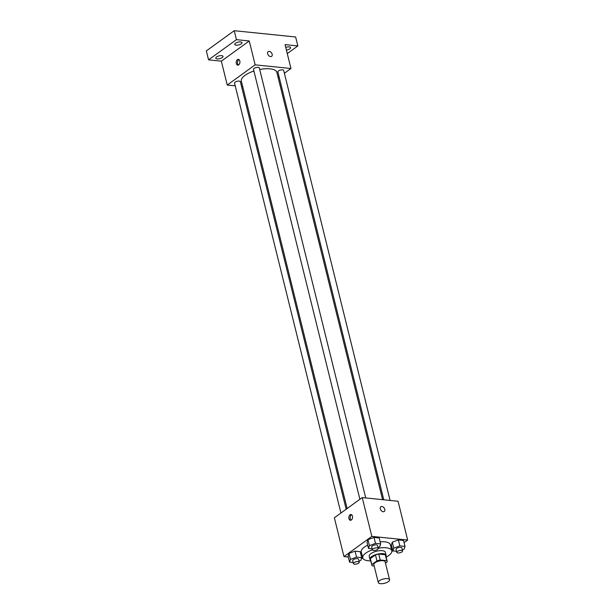 <?xml version="1.0" encoding="UTF-8"?>
<svg xmlns="http://www.w3.org/2000/svg" width="614" height="614" viewBox="0 0 614 614"><rect width="100%" height="100%" fill="white"/><g stroke="black" fill="none" stroke-linecap="round" stroke-linejoin="round"><path stroke-width="0.92" d="M379.452 580.691A5.818 2.218 -13.9 0 1 385.523 578.634A5.818 2.218 -13.9 0 1 389.583 579.746A5.818 2.218 -13.9 0 1 384.464 583.3A5.818 2.218 -13.9 0 1 378.285 582.548A5.818 2.218 -13.9 0 1 379.452 580.691M378.285 582.548L373.849 564.642A5.818 2.218 -13.9 0 1 375.024 562.785A5.818 2.218 -13.9 0 1 381.087 560.728A5.818 2.218 -13.9 0 1 385.147 561.841L389.583 579.746M375.461 554.895A7.898 3.009 -13.9 0 1 378.723 554.051L385.285 554.726L386.766 560.689L380.204 560.022A7.898 3.009 -13.9 0 0 376.935 560.866L375.461 554.895L370.349 558.602A7.898 3.009 -13.9 0 0 370.349 559.17L371.831 565.141A7.898 3.009 -13.9 0 0 372.237 565.793L374.187 565.993M385.469 563.145L387.173 561.917A7.898 3.009 -13.9 0 0 387.165 561.342A7.898 3.009 -13.9 0 0 386.766 560.689M376.935 560.866L371.831 564.565A7.898 3.009 -13.9 0 0 371.831 565.141M378.723 554.051L380.204 560.022M370.349 558.602L371.831 564.565M385.285 554.726A7.898 3.009 -13.9 0 1 385.692 555.371L387.165 561.342M385.93 556.33A8.312 3.17 166.1 0 0 386.091 555.279A8.312 3.17 166.1 0 0 382.998 553.667A8.312 3.17 166.1 0 0 374.126 555.24A8.312 3.17 166.1 0 0 369.95 559.27A8.312 3.17 166.1 0 0 370.587 560.129M369.95 559.27L369.214 556.284A8.312 3.17 -13.9 0 1 370.887 553.636A8.312 3.17 -13.9 0 1 382.261 550.681A8.312 3.17 -13.9 0 1 385.354 552.293L386.091 555.279M370.779 560.881A14.966 5.703 -13.9 0 1 362.759 557.88A14.966 5.703 -13.9 0 1 365.775 553.107A14.966 5.703 -13.9 0 1 372.399 549.799M378.186 548.264A14.966 5.703 -13.9 0 1 391.809 550.697A14.966 5.703 -13.9 0 1 386.114 557.09M362.759 557.88L361.278 551.917A14.966 5.703 -13.9 0 1 364.294 547.143A14.966 5.703 -13.9 0 1 367.702 545.155M380.143 541.824A14.966 5.703 -13.9 0 1 390.335 544.725L391.809 550.697M402.324 549.86L404.112 549.192L405.01 546.406L403.536 540.435L398.363 539.906L392.292 542.17L391.394 544.956L392.868 550.927L396.514 551.295M391.855 551.495L392.837 550.789M404.081 542.638L407.658 540.051L371.838 536.39L343.955 556.583L348.284 557.028M361.462 558.379L363.035 558.54M377.963 547.373L379.759 546.706L380.657 543.912L379.183 537.948L374.01 537.419L367.939 539.675L367.042 542.469L368.515 548.432L372.153 548.809M359.006 561.104L360.794 560.436L361.692 557.65L360.218 551.679L355.046 551.149L348.982 553.414L348.077 556.2L349.558 562.171L353.196 562.539M407.658 540.051L398.056 501.254L362.237 497.586L371.838 536.39M380.312 508.891A2.909 1.957 -125.9 0 1 380.841 506.765A2.909 1.957 -125.9 0 1 384.134 507.97A2.909 1.957 -125.9 0 1 384.257 511.477A2.909 1.957 -125.9 0 1 382.008 511.278A2.909 1.957 -125.9 0 1 380.312 508.891M362.237 497.586L334.354 517.786L343.955 556.583M350.049 514.778A2.909 1.842 95.8 0 1 350.993 514.494A2.909 1.842 95.8 0 1 352.536 517.579A2.909 1.842 95.8 0 1 350.402 520.281A2.909 1.842 95.8 0 1 348.844 517.947A2.909 1.842 95.8 0 1 350.049 514.778M351.062 520.165A2.909 1.842 95.8 0 1 350.133 517.556A2.909 1.842 95.8 0 1 351.338 514.908A2.909 1.842 95.8 0 1 351.622 514.747M380.841 506.765A2.909 1.957 -125.9 0 1 384.134 507.97A2.909 1.957 -125.9 0 1 384.257 511.477M347.125 508.538L241.356 81.163A18.29 6.969 -13.9 0 1 245.04 75.33A18.29 6.969 -13.9 0 1 253.92 71.024M259.707 69.505A18.29 6.969 -13.9 0 1 276.86 72.375L382.606 499.673M346.166 509.229L240.358 81.67A2.993 1.144 166.1 0 0 237.181 81.286A2.993 1.144 166.1 0 0 234.548 83.113L340.939 513.02M383.765 499.788L277.866 71.869A2.993 1.144 -13.9 0 1 278.464 70.909A2.993 1.144 -13.9 0 1 281.588 69.85A2.993 1.144 -13.9 0 1 283.676 70.426L390.09 500.441M359.904 499.282L253.505 69.374A2.993 1.144 -13.9 0 1 254.112 68.423A2.993 1.144 -13.9 0 1 257.228 67.363A2.993 1.144 -13.9 0 1 259.315 67.939L365.737 497.946M284.374 73.273L290.959 68.499L255.148 64.838L227.257 85.039L235.223 85.853M241.548 86.497L242.707 86.62M278.196 77.748L279.147 77.057M255.148 64.838L249.238 40.961L236.444 39.657L234.226 30.7L295.626 36.978L297.844 45.935L285.049 44.622L290.959 68.499M267.673 53.756A2.909 1.957 -125.9 0 1 268.203 51.63A2.909 1.957 -125.9 0 1 271.495 52.835A2.909 1.957 -125.9 0 1 271.618 56.342A2.909 1.957 -125.9 0 1 269.369 56.143A2.909 1.957 -125.9 0 1 267.673 53.756M234.226 30.7L206.342 50.901L208.56 59.85L221.347 61.162L227.257 85.039M249.238 40.961L221.347 61.162M237.418 59.642A2.909 1.842 95.8 0 1 238.362 59.358A2.909 1.842 95.8 0 1 239.897 62.444A2.909 1.842 95.8 0 1 237.764 65.145A2.909 1.842 95.8 0 1 236.213 62.812A2.909 1.842 95.8 0 1 237.418 59.642M238.432 65.03A2.909 1.842 95.8 0 1 237.503 62.421A2.909 1.842 95.8 0 1 238.708 59.773A2.909 1.842 95.8 0 1 238.984 59.612M268.203 51.63A2.909 1.957 -125.9 0 1 271.495 52.835A2.909 1.957 -125.9 0 1 271.618 56.342M285.74 47.401A3.738 1.428 -13.9 0 1 290.614 47.616A3.738 1.428 -13.9 0 1 286.4 50.072M287.268 53.595L297.844 45.935M236.137 45.16A3.738 1.428 -13.9 0 1 234.748 44.438A3.738 1.428 -13.9 0 1 238.04 42.159A3.738 1.428 -13.9 0 1 242.008 42.642A3.738 1.428 -13.9 0 1 240.128 44.454A3.738 1.428 -13.9 0 1 236.137 45.16M217.179 58.898A3.738 1.428 -13.9 0 1 215.79 58.169A3.738 1.428 -13.9 0 1 219.075 55.889A3.738 1.428 -13.9 0 1 223.043 56.381A3.738 1.428 -13.9 0 1 221.17 58.184A3.738 1.428 -13.9 0 1 217.179 58.898M236.444 39.657L208.56 59.85M361.692 557.65L356.527 557.121L350.456 559.385L349.558 562.171M353.457 563.614L352.72 560.628A2.993 1.144 -13.9 0 1 353.326 559.676A2.993 1.144 -13.9 0 1 356.442 558.617A2.993 1.144 -13.9 0 1 358.53 559.193L359.267 562.178A2.993 1.144 -13.9 0 1 356.634 563.997A2.993 1.144 -13.9 0 1 353.457 563.614A2.993 1.144 -13.9 0 1 354.063 562.662A2.993 1.144 -13.9 0 1 357.179 561.603A2.993 1.144 -13.9 0 1 359.267 562.178M360.218 551.679L355.046 551.149L356.527 557.121M355.046 551.149L348.982 553.414L350.456 559.385M348.982 553.414L348.077 556.2M380.657 543.912L375.492 543.382L369.421 545.646L368.515 548.432M372.422 549.875L371.685 546.89A2.993 1.144 -13.9 0 1 372.284 545.938A2.993 1.144 -13.9 0 1 375.407 544.879A2.993 1.144 -13.9 0 1 377.495 545.455L378.232 548.44A2.993 1.144 -13.9 0 1 375.599 550.267A2.993 1.144 -13.9 0 1 372.422 549.875A2.993 1.144 -13.9 0 1 373.02 548.924A2.993 1.144 -13.9 0 1 376.144 547.865A2.993 1.144 -13.9 0 1 378.232 548.44M379.183 537.948L374.01 537.419L375.492 543.382M374.01 537.419L367.939 539.675L369.421 545.646M367.939 539.675L367.042 542.469M405.01 546.406L399.844 545.877L393.774 548.133L392.868 550.927M396.774 552.37L396.038 549.384A2.993 1.144 -13.9 0 1 396.636 548.432A2.993 1.144 -13.9 0 1 399.76 547.373A2.993 1.144 -13.9 0 1 401.848 547.949L402.584 550.935A2.993 1.144 -13.9 0 1 399.952 552.754A2.993 1.144 -13.9 0 1 396.774 552.37A2.993 1.144 -13.9 0 1 397.381 551.418A2.993 1.144 -13.9 0 1 400.497 550.359A2.993 1.144 -13.9 0 1 402.584 550.935M403.536 540.435L398.363 539.906L399.844 545.877M398.363 539.906L392.292 542.17L393.774 548.133M392.292 542.17L391.394 544.956"/></g></svg>

